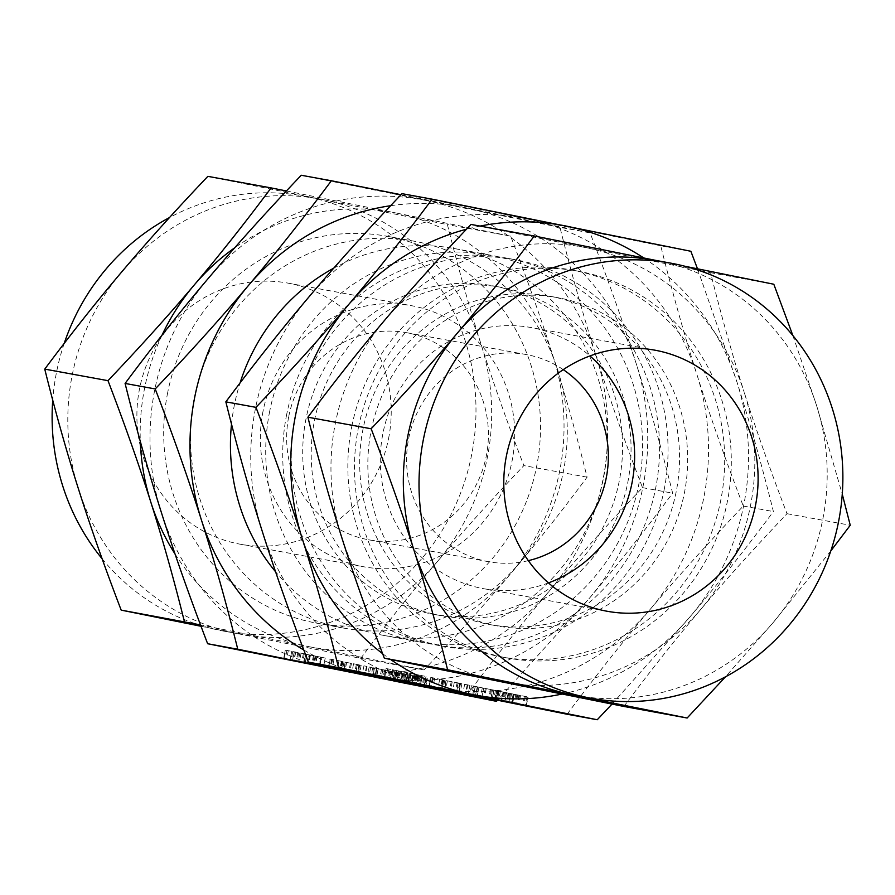 <?xml version="1.0" encoding="UTF-8"?>
<svg xmlns="http://www.w3.org/2000/svg" width="895" height="895" viewBox="0 0 895 895"><rect width="100%" height="100%" fill="white"/><g stroke="black" fill="none" stroke-linecap="round" stroke-linejoin="round"><path stroke-width="0.67" stroke-dasharray="4.47 3.36" d="M676.161 491.892A166.895 159.69 -79.6 0 1 489.61 624.531A166.895 159.69 -79.6 0 1 363.068 428.828A166.895 159.69 -79.6 0 1 549.619 296.178A166.895 159.69 -79.6 0 1 676.161 491.892M480.022 226.088A238.864 228.549 100.4 0 0 466.485 229.221M382.601 653.652A238.864 228.549 100.4 0 0 390.6 659.481M562.015 694.05A238.864 228.549 100.4 0 0 690.246 616.554A238.864 228.549 100.4 0 0 743.667 505.485A238.864 228.549 100.4 0 0 737.055 382.322A238.864 228.549 100.4 0 0 643.785 257.973M697.496 268.791L737.055 382.322C749.741 422.205 761.858 465.288 773.403 511.56C745.211 549.407 717.488 584.413 690.246 616.554L612.023 704.074M371.212 430.316A166.895 159.69 -79.6 0 1 557.764 297.666A166.895 159.69 -79.6 0 1 684.306 493.38A166.895 159.69 -79.6 0 1 497.765 626.019A166.895 159.69 -79.6 0 1 371.212 430.316M567.117 714.244C595.309 676.396 623.032 641.402 650.273 609.249C677.213 577.353 708.225 542.952 743.275 506.055C725.196 458.889 709.791 415.213 697.071 375.016C684.384 335.133 672.268 292.05 660.723 245.767L690.85 251.271M660.723 245.767L402.012 193.667M743.275 506.055L773.403 511.56M351.836 426.255A196.62 188.129 -79.6 0 1 571.614 269.977A196.62 188.129 -79.6 0 1 720.699 500.551A196.62 188.129 -79.6 0 1 500.92 656.818A196.62 188.129 -79.6 0 1 351.836 426.255M526.439 218.816A238.864 228.549 -79.6 0 1 697.071 375.016A238.864 228.549 -79.6 0 1 703.694 498.179A238.864 228.549 -79.6 0 1 650.273 609.249A238.864 228.549 -79.6 0 1 432.833 687.293A238.864 228.549 -79.6 0 1 262.19 531.093A238.864 228.549 -79.6 0 1 255.578 407.93A238.864 228.549 -79.6 0 1 308.999 296.86A238.864 228.549 -79.6 0 1 526.439 218.816M358.459 427.463A196.62 188.129 -79.6 0 1 578.237 271.185A196.62 188.129 -79.6 0 1 727.322 501.759A196.62 188.129 -79.6 0 1 507.554 658.038A196.62 188.129 -79.6 0 1 358.459 427.463M664.068 490.203A196.62 188.129 100.4 0 0 514.983 259.628A196.62 188.129 100.4 0 0 295.205 415.906A196.62 188.129 100.4 0 0 444.289 646.481A196.62 188.129 100.4 0 0 664.068 490.203M623.893 706.457C649.994 671.418 675.658 639.008 700.886 609.238C725.934 579.602 754.642 547.751 787.007 513.696C770.259 470.02 756.006 429.578 744.226 392.357A221.177 211.623 -79.6 0 1 750.357 506.391A221.177 211.623 -79.6 0 1 700.886 609.238A221.177 211.623 -79.6 0 1 499.555 681.498A221.177 211.623 -79.6 0 1 341.566 536.866A221.177 211.623 -79.6 0 1 335.435 422.832A221.177 211.623 -79.6 0 1 384.895 319.985A221.177 211.623 -79.6 0 1 586.236 247.725A221.177 211.623 -79.6 0 1 744.226 392.357C732.446 355.293 721.225 315.409 710.574 272.684L471.016 224.432M286.702 414.351A196.62 188.129 100.4 0 0 435.787 644.926A196.62 188.129 100.4 0 0 655.565 488.648A196.62 188.129 100.4 0 0 506.481 258.073A196.62 188.129 100.4 0 0 286.702 414.351M627.675 483.031A166.895 159.69 100.4 0 0 501.133 287.317A166.895 159.69 100.4 0 0 314.592 419.968A166.895 159.69 100.4 0 0 441.134 615.682A166.895 159.69 100.4 0 0 627.675 483.031M656.807 260.59L684.876 266.251M710.574 272.684L773.817 284.241M792.892 335.603L816.598 405.58L842.262 494.163M787.007 513.696L850.25 525.253M830.795 550.973L773.258 622.461L725.476 676.833M306.09 418.412A166.895 159.69 100.4 0 0 432.632 614.127A166.895 159.69 100.4 0 0 619.172 481.476A166.895 159.69 100.4 0 0 492.63 285.773A166.895 159.69 100.4 0 0 306.09 418.412M575.507 695.404A221.177 211.623 100.4 0 0 773.258 622.461A221.177 211.623 100.4 0 0 822.718 519.615A221.177 211.623 100.4 0 0 816.598 405.58A221.177 211.623 100.4 0 0 658.597 260.948A221.177 211.623 100.4 0 0 655.017 260.266M269.697 411.252A196.62 188.129 100.4 0 0 418.782 641.816A196.62 188.129 100.4 0 0 638.56 485.537A196.62 188.129 100.4 0 0 489.475 254.974A196.62 188.129 100.4 0 0 269.697 411.252M333.734 268.176A196.62 188.129 -79.6 0 1 454.201 248.519A196.62 188.129 -79.6 0 1 603.286 479.093A196.62 188.129 -79.6 0 1 383.507 635.372A196.62 188.129 -79.6 0 1 275.582 571.782M231.514 424.118A196.62 188.129 -79.6 0 1 234.423 404.797A196.62 188.129 -79.6 0 1 240.039 382.993M393.957 679.45A238.864 228.549 100.4 0 0 589.492 598.14A238.864 228.549 100.4 0 0 642.912 487.07A238.864 228.549 100.4 0 0 636.289 363.907A238.864 228.549 100.4 0 0 465.657 207.707A238.864 228.549 100.4 0 0 390.623 205.716M303.785 650.005A238.864 228.549 100.4 0 0 350.292 670.624M548.478 582.902A132.706 126.978 -79.6 0 1 483.613 588.686A132.706 126.978 -79.6 0 1 382.993 433.068A132.706 126.978 -79.6 0 1 531.328 327.592A132.706 126.978 -79.6 0 1 589.95 355.942M401.016 194.718L590.085 232.868C608.175 280.034 623.58 323.71 636.289 363.907C648.976 403.79 661.092 446.873 672.637 493.156C644.445 531.003 616.733 565.998 589.492 598.14L497.475 700.282M563.246 369.635A105.274 100.732 100.4 0 0 526.394 354.577A105.274 100.732 100.4 0 0 408.724 438.248A105.274 100.732 100.4 0 0 488.547 561.702A105.274 100.732 100.4 0 0 528.341 560.65M466.362 695.829C494.555 657.982 522.266 622.987 549.508 590.834C576.458 558.939 607.459 524.548 642.52 487.652C624.43 440.474 609.025 396.798 596.316 356.602C583.629 316.718 571.513 273.635 559.968 227.364L590.085 232.868M559.968 227.364L301.246 175.252M642.52 487.652L672.637 493.156M288.783 416.332A105.274 100.732 -79.6 0 1 406.453 332.66A105.274 100.732 -79.6 0 1 486.276 456.114A105.274 100.732 -79.6 0 1 368.606 539.786A105.274 100.732 -79.6 0 1 288.783 416.332M425.684 200.402A238.864 228.549 -79.6 0 1 596.316 356.602A238.864 228.549 -79.6 0 1 602.928 479.765A238.864 228.549 -79.6 0 1 549.508 590.834A238.864 228.549 -79.6 0 1 332.067 668.878A238.864 228.549 -79.6 0 1 161.436 512.678A238.864 228.549 -79.6 0 1 154.824 389.515A238.864 228.549 -79.6 0 1 208.244 278.446A238.864 228.549 -79.6 0 1 425.684 200.402M263.052 411.152A132.706 126.978 100.4 0 0 363.672 566.77A132.706 126.978 100.4 0 0 512.007 461.294A132.706 126.978 100.4 0 0 411.387 305.676A132.706 126.978 100.4 0 0 263.052 411.152M194.45 397.492A196.62 188.129 100.4 0 0 343.535 628.066A196.62 188.129 100.4 0 0 563.302 471.788A196.62 188.129 100.4 0 0 414.217 241.214A196.62 188.129 100.4 0 0 194.45 397.492M388.531 438.729A132.706 126.978 100.4 0 0 287.91 283.111A132.706 126.978 100.4 0 0 139.575 388.587A132.706 126.978 100.4 0 0 240.196 544.205A132.706 126.978 100.4 0 0 388.531 438.729M201.017 626.276L236.403 633.414A221.177 211.623 -79.6 0 1 78.402 488.782A221.177 211.623 -79.6 0 1 72.282 374.748A221.177 211.623 -79.6 0 1 121.742 271.901A221.177 211.623 -79.6 0 1 319.493 198.958A221.177 211.623 -79.6 0 1 323.073 199.641L207.864 176.349M167.678 392.603A196.62 188.129 100.4 0 0 316.763 623.177A196.62 188.129 100.4 0 0 536.541 466.899A196.62 188.129 100.4 0 0 387.445 236.325A196.62 188.129 100.4 0 0 167.678 392.603M162.062 335.088A221.177 211.623 100.4 0 0 144.643 387.971A221.177 211.623 100.4 0 0 140.314 441.448M286.411 190.971L395.445 212.865A221.177 211.623 100.4 0 0 234.703 247.792M102.108 558.76A221.177 211.623 100.4 0 0 224.298 631.232A221.177 211.623 100.4 0 0 471.508 455.443A221.177 211.623 100.4 0 0 303.808 196.083A221.177 211.623 100.4 0 0 169.524 217.53M64.205 343.389A221.177 211.623 100.4 0 0 56.598 371.872A221.177 211.623 100.4 0 0 52.738 400.199M323.073 199.641A221.177 211.623 -79.6 0 1 481.074 344.273A221.177 211.623 -79.6 0 1 487.193 458.307A221.177 211.623 -79.6 0 1 437.733 561.154A221.177 211.623 -79.6 0 1 239.983 634.096A221.177 211.623 -79.6 0 1 236.403 633.414L360.741 658.373C386.841 623.323 412.505 590.924 437.733 561.154C462.782 531.518 491.489 499.667 523.855 465.601C507.107 421.937 492.843 381.494 481.074 344.273C469.293 307.209 458.072 267.325 447.41 224.6L323.073 199.641M175.028 553.983A221.177 211.623 100.4 0 0 308.764 646.637L200.502 624.9M423.984 669.93L308.764 646.637A221.177 211.623 100.4 0 0 510.105 574.377A221.177 211.623 100.4 0 0 559.565 471.531A221.177 211.623 100.4 0 0 553.434 357.497A221.177 211.623 100.4 0 0 395.445 212.865L510.653 236.157C527.401 279.822 541.665 320.276 553.434 357.497C565.226 394.55 576.436 434.444 587.098 477.158C560.997 512.208 535.333 544.607 510.105 574.377C485.056 604.013 456.349 635.864 423.984 669.93L360.741 658.373M510.653 236.157L447.41 224.6M587.098 477.158L523.855 465.601M285.796 650.195L306.94 654.334L285.36 650.106L284.073 658.865M295.674 652.131L293.963 660.745M291.77 651.28L290.036 659.962L291.781 651.28M292.777 651.471L291.043 660.152M294.365 651.795L292.631 660.465M295.473 652.019L293.739 660.7M298.695 652.724L296.961 661.405M301.078 653.193L299.344 661.875M303.371 653.618L301.637 662.289M304.334 653.797L302.599 662.479M305.866 654.111L304.132 662.781M305.206 663.005L306.784 654.29L305.05 662.971M297.8 652.656L296.077 661.271M295.742 652.254L294.019 660.902M292.441 660.611L294.231 651.94L292.497 660.622M299.87 652.97L298.136 661.629M288.291 650.699L286.568 659.358M286.937 650.43L285.203 659.089M285.315 650.094L283.625 658.776L285.315 650.094M374.669 677.123L376.403 668.442L398.32 672.738L376.471 668.453L374.736 677.135M376.963 668.554L375.229 677.224M393.252 671.731L391.529 680.379M384.57 669.975L382.847 678.634M381.236 678.321L383.004 669.65L381.27 678.332M385.521 670.154L383.787 678.824M397.056 672.469L395.321 681.151M396.675 681.431L398.409 672.749L396.597 681.408M397.738 672.626L396.015 681.285M381.538 669.471L379.816 678.119M390.667 671.306L388.933 679.976M390.063 680.211L391.719 671.518L389.985 680.2M389.717 671.138L387.982 679.786M378.193 668.811L376.459 677.47M393.889 681.028L395.624 672.358L393.129 671.865L396.698 672.581L394.964 681.252M394.673 672.179L392.939 680.838M391.361 680.536L393.095 671.854L391.395 680.536M397.503 672.693L405.849 674.259L397.503 672.693L395.769 681.341M394.192 681.05L395.982 672.38L394.247 681.061M402.291 673.532L400.557 682.214M403.018 673.678L401.284 682.348M404.764 674.024L403.03 682.706M404.126 682.919L405.692 674.215L403.958 682.896M399.55 673.107L397.827 681.71M413.691 675.904L427.239 678.567L402.437 673.7L413.691 675.904L411.98 684.518M413.098 675.781L411.376 684.384M408.154 683.746L409.888 675.076L408.12 683.735M410.85 675.255L409.116 683.925M412.438 675.568L410.704 684.25M413.143 675.714L411.42 684.395M413.356 675.759L411.622 684.44M416.981 676.564L415.246 685.246M419.777 677.135L418.043 685.805M423.659 677.839L421.925 686.521M424.622 678.03L422.887 686.7M426.165 678.332L424.431 687.013M425.505 687.226L427.083 678.522L425.349 687.203M418.122 676.9L416.399 685.503M416.052 676.486L414.329 685.122M408.042 674.875L406.308 683.534M400.401 682.326L402.437 673.7L400.703 682.382M403.802 673.957L402.068 682.628M404.283 683.053L406.006 674.427L418.826 676.956L405.815 674.394L404.081 683.064M415.023 676.262L413.289 684.943M418.826 676.956L417.104 685.615M408.981 675.043L407.247 683.724M407.359 674.673L405.636 683.321M412.785 675.736L411.051 684.395M355.785 673.32L357.519 664.638L366.469 666.316L357.575 664.649L355.841 673.331M363.941 665.813L362.206 674.483M366.469 666.316L364.735 674.987M376.538 677.392L378.272 668.71L369.165 666.988L374.479 667.961L372.79 676.609L374.479 667.961L378.026 668.666L376.292 677.325M372.723 667.704L371 676.318M370.675 667.301L368.953 675.938M367.375 675.647L369.165 666.988L367.431 675.658M374.479 667.961L373.607 667.771L371.884 676.43M367.039 666.451L365.305 675.099M361.144 665.365L359.421 673.98M359.096 664.963L357.362 673.599M345.66 662.255L359.924 665.007L345.66 662.255L343.937 670.914M341.375 661.371L339.641 670.053M341.431 661.383L339.697 670.064M342.461 661.584L340.726 670.254M344.027 661.897L342.293 670.579M345.19 662.143L343.456 670.814M346.667 662.445L344.933 671.116M350.46 663.206L348.726 671.888M356.355 664.291L354.621 672.962M357.318 664.47L355.583 673.152M358.85 664.784L357.116 673.454M358.19 673.678L359.779 664.963L358.045 673.644M353.57 663.844L351.847 672.458M351.466 663.43L349.744 672.067M328.286 667.659L330.02 658.988L342.998 661.595L330.054 658.988L328.331 667.67M332.593 659.492L330.859 668.162M341.879 661.36L340.145 670.031M341.375 670.288L343.109 661.618L341.264 670.265M333.88 659.928L332.157 668.543M331.832 659.525L330.11 668.162M328.532 667.883L330.266 659.201L328.588 667.883M338.97 660.79L337.236 669.449M331.642 659.313L329.919 667.972M303.662 662.803L305.62 654.167L325.008 657.993L305.62 654.167L303.886 662.837M309.849 654.939L308.126 663.62M316.897 656.326L315.163 665.007M321.506 657.254L319.772 665.936M323.52 666.708L325.254 658.038L323.274 666.652M320.768 657.221L319.045 665.824M314.167 655.912L312.433 664.571M309.558 654.983L307.835 663.643M307.444 663.486L309.155 654.883L321.462 657.277L309.066 654.86L307.332 663.542M319.728 665.947L321.462 657.277L320.589 657.087L318.855 665.746M315.913 656.147L314.179 664.806M313.44 655.666L311.706 664.314M317.177 656.494L315.443 665.175M315.152 656.102L313.418 664.772M310.475 655.151L308.741 663.833M514.457 694.319L528.005 696.97L503.203 692.115L514.457 694.319L512.734 702.922M513.853 694.196L512.141 702.799L513.909 694.128M508.919 702.15L510.62 693.468L508.886 702.15M511.604 693.67L509.881 702.34M513.193 693.983L511.459 702.653M514.11 694.173L512.376 702.843M517.746 694.979L516.012 703.66M520.543 695.538L518.809 704.22M524.425 696.254L522.691 704.924M525.376 696.444L523.642 705.115M526.931 696.746L525.197 705.428M526.271 705.64L527.849 696.937L526.115 705.607M518.887 695.303L517.165 703.918M516.807 694.9L515.084 703.537M508.796 693.289L507.073 701.937M501.155 700.74L503.203 692.115L501.468 700.796M504.556 692.361L502.822 701.042M505.037 701.467L506.76 692.831L519.592 695.37L506.581 692.808L504.847 701.479M515.788 694.677L514.054 703.347M519.592 695.37L517.858 704.029M509.747 693.457L508.013 702.127M508.125 693.088L506.391 701.736M513.551 694.151L511.817 702.81M498.258 691.108L506.615 692.663L498.258 691.108L496.535 699.745M494.957 699.465L496.691 690.783L495.013 699.476M503.046 691.947L501.312 700.628M503.773 692.092L502.039 700.763M505.53 692.439L503.795 701.109M504.881 701.333L506.458 692.629L504.724 701.3M500.316 691.511L498.593 700.125M494.655 699.442L496.378 690.772L497.463 690.996L493.895 690.28L497.463 690.996L495.729 699.666M495.427 690.593L493.704 699.252M493.85 690.269L492.16 698.95L493.85 690.269M475.424 695.538L477.236 686.868L499.086 691.153L477.236 686.868L475.502 695.549M477.729 686.968L475.995 695.639M494.018 690.134L492.284 698.794M485.336 688.389L483.602 697.048M483.725 688.054L482.025 696.735L483.725 688.054M486.287 688.568L484.553 697.239M497.81 690.884L496.076 699.566M497.441 699.834L499.086 691.153L497.351 699.823M498.504 691.041L496.77 699.7M482.304 687.875L480.57 696.534M491.433 689.721L489.699 698.391M490.818 698.626L492.474 689.933L490.74 698.603M490.482 689.542L488.748 698.201M478.948 687.226L477.214 695.874M456.539 691.723L458.274 683.053L478.78 687.08L458.341 683.064L456.607 691.734M464.695 684.227L462.961 692.898M467.224 684.72L465.489 693.401M475.29 686.353L473.556 695.023M477.303 695.795L479.038 687.125L477.057 695.739M473.489 686.118L471.766 694.721M471.441 685.704L469.707 694.352M468.13 694.061L469.92 685.391L468.186 694.072M472.638 694.844L474.372 686.185L475.245 686.364L473.511 695.046M467.794 684.854L466.071 693.513M461.898 683.78L460.187 692.394M459.851 683.377L458.128 692.014M446.426 680.67L460.69 683.422L446.426 680.67L444.692 689.329M442.141 679.786L440.407 688.468M442.186 679.797L440.452 688.468M443.215 679.999L441.481 688.669M444.781 680.312L443.047 688.982M445.956 680.547L444.222 689.228M447.422 680.86L445.688 689.53M451.225 681.621L449.491 690.291M457.121 682.695L455.387 691.376M458.083 682.885L456.349 691.555M459.616 683.187L457.882 691.869M458.956 692.081L460.533 683.377L458.799 692.059M454.324 682.259L452.601 690.862M452.232 681.845L450.498 690.481M429.052 686.073L430.786 677.392L443.752 680.01L430.819 677.403L429.085 686.073M433.348 677.907L431.614 686.577M442.633 679.775L440.899 688.445M442.141 688.702L443.875 680.021L442.029 688.68M434.646 678.343L432.923 686.957M432.598 677.94L430.875 686.577M429.287 686.286L431.077 677.627L429.343 686.297M439.725 679.204L438.002 687.863M432.408 677.728L430.674 686.387M404.417 681.218L406.151 672.537L425.763 676.407L406.375 672.581L404.641 681.252M410.615 673.353L408.881 682.024M417.652 674.74L415.918 683.422M422.261 675.669L420.527 684.339M424.286 685.122L426.02 676.441L424.029 685.067M421.523 675.624L419.8 684.239M414.933 674.327L413.199 682.986M410.324 673.398L408.59 682.057M408.198 681.9L409.921 673.286L422.216 675.691L409.832 673.275L408.098 681.956M420.482 684.362L422.216 675.691L421.344 675.501L419.621 684.16M416.667 674.562L414.944 683.221M414.195 674.069L412.472 682.728M417.943 674.908L416.209 683.579M415.918 674.506L414.184 683.187M411.241 673.566L409.507 682.247M386.562 668.599L407.695 672.749L386.125 668.52L384.828 677.28M396.44 670.545L394.717 679.16M392.536 669.695L390.802 678.365M392.547 669.695L390.813 678.365M393.531 669.885L391.809 678.555M395.131 670.198L393.397 678.88M396.239 670.433L394.505 679.104M399.45 671.138L397.716 679.82M401.844 671.608L400.11 680.278M404.137 672.022L402.403 680.703M405.099 672.212L403.365 680.894M406.632 672.514L404.898 681.196M405.972 681.419L407.549 672.704L405.815 681.386M398.555 671.071L396.832 679.685M396.507 670.668L394.784 679.305M393.196 679.025L394.93 670.344L393.252 679.025M400.624 671.384L398.901 680.043M389.056 669.113L387.322 677.772M387.692 668.845L385.958 677.504M384.335 677.179L386.125 668.52L384.391 677.191M557.764 297.666L549.619 296.178M497.765 626.019L489.61 624.531M578.237 271.185L571.614 269.977M507.554 658.038L500.92 656.818M435.787 644.926L444.289 646.481M506.481 258.073L514.983 259.628M432.632 614.127L441.134 615.682M492.63 285.773L501.133 287.317M383.507 635.372L418.782 641.816M454.201 248.519L489.475 254.974M654.804 350.158L531.328 327.592M607.09 611.251L483.613 588.686M406.453 332.66L526.394 354.577M368.606 539.786L488.547 561.702M287.91 283.111L411.387 305.676M240.196 544.205L363.672 566.77M316.763 623.177L343.535 628.066M387.445 236.325L414.217 241.214M303.808 196.083L319.493 198.958M224.298 631.232L239.983 634.096M305.307 663.027L307.041 654.346M390.142 680.234L391.876 671.552M395.042 681.274L396.776 672.592M404.216 682.941L405.95 674.271M408.075 683.724L409.809 675.054M425.595 687.248L427.329 678.578M372.879 676.654L374.613 667.983M358.291 673.7L360.025 665.019M319.862 665.969L321.596 657.299M508.83 702.139L510.564 693.468M526.361 705.663L528.095 696.992M504.97 701.356L506.704 692.685M495.808 699.677L497.542 691.007M490.896 698.637L492.63 689.967M473.645 695.068L475.379 686.387M459.045 692.103L460.78 683.433M420.616 684.384L422.35 675.714M406.061 681.431L407.796 672.76"/><path stroke-width="1.34" d="M430.674 686.409L442.029 688.68L430.674 686.409M450.498 690.515L440.407 688.468L450.498 690.515M458.117 692.048L477.046 695.762L458.128 692.014M473.511 695.046L472.638 694.856M477.214 695.896L497.351 699.823L477.214 695.874M494.655 699.442L495.729 699.666M498.582 700.192L504.881 701.344L498.593 700.125M502.822 701.042L526.271 705.652L502.822 701.042M466.485 229.221A238.864 228.549 100.4 0 0 348.983 304.166C376.001 272.281 403.723 237.276 432.128 199.171L402.012 193.667C367.174 230.295 336.173 264.696 308.999 296.86C281.97 328.745 254.258 363.739 225.842 401.844C237.298 447.802 249.414 490.885 262.19 531.093C274.799 570.954 290.204 614.641 308.406 662.132L567.117 714.244L597.245 719.748L338.523 667.636C327.078 621.689 314.962 578.606 302.174 538.398A238.864 228.549 100.4 0 0 382.601 653.652M308.406 662.132L338.523 667.636M408.59 682.079L424.029 685.078L408.59 682.057M329.908 667.994L341.264 670.265L329.919 667.972M349.732 672.1L339.641 670.053L349.732 672.1M357.362 673.644L376.292 677.347L357.362 673.599M372.745 676.631L371.872 676.441M402.068 682.628L425.505 687.237L402.068 682.628M390.623 205.716A238.864 228.549 100.4 0 0 248.217 285.751C275.246 253.867 302.969 218.872 331.374 180.756L301.246 175.252C266.419 211.891 235.419 246.282 208.244 278.446C181.215 310.33 153.492 345.325 125.087 383.44C136.532 429.387 148.648 472.47 161.436 512.678C174.044 552.551 189.449 596.227 207.64 643.729L496.479 701.333L237.768 649.233C226.312 603.275 214.196 560.192 201.42 519.984A238.864 228.549 100.4 0 0 303.785 650.005M207.64 643.729L237.768 649.233M283.625 658.776L305.206 663.005L283.625 658.776M376.459 677.481L396.597 681.408L376.459 677.481M393.889 681.028L394.964 681.252M397.816 681.777L404.115 682.93L397.827 681.71M307.824 663.665L323.274 666.663L307.824 663.665M643.785 257.973A238.864 228.549 100.4 0 0 566.423 226.122A238.864 228.549 100.4 0 0 480.022 226.088M348.983 304.166A238.864 228.549 100.4 0 0 295.563 415.235A238.864 228.549 100.4 0 0 302.174 538.398C289.566 498.526 274.161 454.85 255.97 407.348C290.808 370.72 321.808 336.319 348.983 304.166M390.6 659.481A238.864 228.549 100.4 0 0 472.806 694.598A238.864 228.549 100.4 0 0 562.015 694.05M432.128 199.171L690.85 251.271L697.496 268.791M612.023 704.074L597.245 719.748M225.842 401.844L255.97 407.348M534.259 235.989L471.016 224.432C438.763 258.353 410.055 290.204 384.895 319.985C359.79 349.609 334.126 382.02 307.902 417.204C318.508 459.75 329.718 499.634 341.566 536.866C353.279 573.919 367.543 614.362 384.347 658.205L623.893 706.457L687.136 718.014L447.589 669.762C436.984 627.216 425.763 587.321 413.926 550.089C402.213 513.048 387.949 472.605 371.145 428.761C403.399 394.84 432.106 362.99 457.267 333.208C482.371 303.584 508.036 271.174 534.259 235.989L656.807 260.59M307.902 417.204L371.145 428.761M684.876 266.251L773.817 284.241L792.892 335.603M842.262 494.163L850.25 525.253L830.795 550.973M725.476 676.833L687.136 718.014M384.347 658.205L447.589 669.762M670.702 263.13L655.017 260.266A221.177 211.623 100.4 0 0 457.267 333.208A221.177 211.623 100.4 0 0 407.807 436.055A221.177 211.623 100.4 0 0 413.926 550.089A221.177 211.623 100.4 0 0 571.927 694.721A221.177 211.623 100.4 0 0 575.507 695.404L591.192 698.279A221.177 211.623 -79.6 0 1 423.492 438.919A221.177 211.623 -79.6 0 1 670.702 263.13A221.177 211.623 -79.6 0 1 838.402 522.49A221.177 211.623 -79.6 0 1 591.192 698.279M275.582 571.782A196.62 188.129 -79.6 0 1 231.514 424.118M240.039 382.993A196.62 188.129 -79.6 0 1 333.734 268.176M755.425 505.776A132.706 126.978 -79.6 0 1 607.09 611.251A132.706 126.978 -79.6 0 1 506.469 455.633A132.706 126.978 -79.6 0 1 654.804 350.158A132.706 126.978 -79.6 0 1 755.425 505.776M248.217 285.751A238.864 228.549 100.4 0 0 194.797 396.821A238.864 228.549 100.4 0 0 201.42 519.984C188.811 480.123 173.406 436.436 155.215 388.945C190.042 352.306 221.043 317.904 248.217 285.751M350.292 670.624A238.864 228.549 100.4 0 0 372.051 676.184A238.864 228.549 100.4 0 0 393.957 679.45M589.95 355.942A132.706 126.978 -79.6 0 1 631.948 483.21A132.706 126.978 -79.6 0 1 548.478 582.902M331.374 180.756L401.016 194.718M497.475 700.282L496.479 701.333M528.341 560.65A105.274 100.732 100.4 0 0 606.217 478.031A105.274 100.732 100.4 0 0 563.246 369.635M125.087 383.44L155.215 388.945M140.314 441.448A221.177 211.623 100.4 0 0 150.774 502.005C139.049 464.964 124.797 424.521 107.993 380.666C140.246 346.757 168.954 314.906 194.114 285.125C219.219 255.489 244.883 223.09 271.107 187.905L207.864 176.349C175.61 210.269 146.903 242.12 121.742 271.901C96.638 301.525 70.973 333.936 44.75 369.109C55.345 411.666 66.566 451.55 78.402 488.782C90.126 525.835 104.391 566.278 121.183 610.121L201.017 626.276M234.703 247.792A221.177 211.623 100.4 0 0 194.114 285.125A221.177 211.623 100.4 0 0 162.062 335.088M271.107 187.905L286.411 190.971M107.993 380.666L44.75 369.109M169.524 217.53A221.177 211.623 100.4 0 0 64.205 343.389M52.738 400.199A221.177 211.623 100.4 0 0 102.108 558.76M200.502 624.9L121.183 610.121M184.426 621.678C173.831 579.132 162.61 539.237 150.774 502.005A221.177 211.623 100.4 0 0 175.028 553.983M307.444 663.486L319.728 665.947L307.343 663.475M319.728 665.947L318.855 665.768M408.198 681.9L420.482 684.362L408.109 681.889M420.482 684.362L419.621 684.183"/></g></svg>
